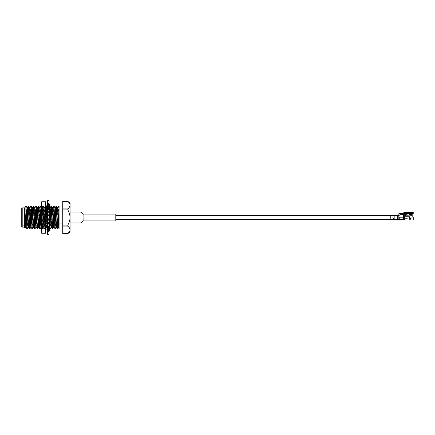 <?xml version="1.0" encoding="UTF-8"?>
<svg xmlns="http://www.w3.org/2000/svg" width="435" height="435" viewBox="0 0 435 435"><rect width="100%" height="100%" fill="white"/><g stroke="black" fill="none" stroke-linecap="round" stroke-linejoin="round"><path stroke-width="0.33" stroke-dasharray="2.17 1.63" d="M399.39 217.5L399.39 219.539L399.39 217.5M390.244 217.5L390.244 219.539L390.244 217.5M115.792 214.091L115.792 220.909M408.541 212.927L406.524 212.927L408.541 212.927M409.683 212.927L409.297 212.927L409.683 212.927M409.297 212.927L407.394 212.927L409.297 212.927M408.541 215.673L405.567 215.673L408.541 215.673M407.41 218.587L404.327 218.587L407.41 218.587L404.327 218.587L404.327 218.131L404.327 218.587L403.414 218.587L403.414 213.715L403.414 218.587L407.41 218.587M398.841 219.517L404.887 219.517L398.841 219.517L404.887 219.517L406.573 218.587L404.822 219.512L398.841 219.512L398.841 218.131L403.414 218.131L398.841 218.131L398.841 216.967L398.841 219.969L410.819 219.969L410.819 218.587L409.455 218.587L409.455 219.055L398.841 219.055L398.841 219.969L398.841 219.512L390.244 219.512L390.244 218.207L390.244 219.512L397.65 219.512L397.65 218.207L397.65 219.969L397.65 215.445L397.193 215.401L397.193 215.858L397.65 215.907L397.65 215.445M403.414 217.217L398.841 217.217L398.841 213.715L398.841 216.967L398.841 214.678L399.754 214.46L398.841 214.678M394.175 215.445L394.175 215.907L394.632 215.858L394.632 215.401L394.175 215.445L394.175 218.587L392.984 218.587L392.984 215.461L390.244 215.461L390.244 215.907L390.701 215.858L390.244 215.907L390.244 218.207L390.244 215.445L390.244 219.969L398.841 219.969M392.984 218.587L392.984 215.445L392.984 218.587L394.175 218.587L392.984 218.587M394.175 218.587L394.175 218.207L394.175 218.587M410.488 212.47L403.849 212.47L405.599 212.47L405.599 215.211L405.599 212.47L409.612 212.47L409.612 215.211L410.259 215.211L409.612 215.211L409.612 212.47L410.488 212.47L410.488 213.384L403.849 213.384L404.311 213.384L403.849 213.384L403.849 212.47L413.25 212.47M413.25 213.384L411.282 213.384L411.282 212.47M410.259 213.384L410.259 215.211L411.048 215.211L411.048 213.384L412.793 213.384L411.282 213.384M410.406 213.384L410.406 212.47L411.51 212.47L410.406 212.47L410.406 215.211L411.048 215.211L410.259 215.211M403.414 218.587L403.414 214.678L399.754 214.46L403.414 214.678M398.841 217.217L398.841 219.055M402.5 213.536L402.5 214.46L402.5 213.536L403.414 213.715M403.414 216.967L398.841 216.967L403.414 216.967M397.65 218.207L397.65 215.907L397.65 218.207L394.175 218.207L394.175 215.907L394.175 218.207L397.65 218.207M390.701 215.858L392.984 215.907L390.701 215.858L390.701 215.401L390.701 215.858M394.632 215.401L394.632 215.858L397.193 215.858L394.175 215.907L394.175 215.461L397.65 215.461L397.65 215.907L397.193 215.858L397.193 215.401M413.25 219.969L410.819 219.969M397.65 219.512L397.65 219.969M413.25 217.043L403.827 217.043M404.327 217.043L409.455 217.043M409.455 218.587L409.455 216.766L409.455 218.587L409.455 216.766L404.327 216.766L404.327 218.131L404.327 216.766L409.455 216.766L404.327 216.766L404.327 218.587M410.368 219.969L409.455 219.055M390.244 215.445L390.701 215.401M392.528 215.401L392.528 215.858L392.528 215.401L392.984 215.445M408.541 217.043L404.284 217.043L408.541 217.043M404.284 215.211L405.599 215.211L404.311 215.211L404.311 213.384M409.313 215.673L407.764 215.673L409.313 215.673L409.509 212.971L409.313 213.291L407.764 213.291L407.568 212.971L407.764 213.291L409.313 213.291L409.313 215.673M407.764 215.673L407.764 213.291L407.764 215.673M51.939 215.352L51.939 219.648L51.939 215.352L29.069 215.352L29.069 219.648L29.069 215.352L29.069 219.648L29.069 215.352L51.939 215.352L51.939 219.648L51.939 215.352M51.939 215.809L51.939 219.191L51.939 215.809L29.069 215.809L29.069 219.191L29.069 215.809M49.014 231.681L47.638 231.507L47.638 228.973L47.714 230.153L49.014 230.316L49.014 228.973L49.014 231.681L49.014 230.131M47.578 206.891L48.04 206.745L49.813 208.626L48.937 204.847L47.638 204.869L47.638 203.319L49.014 203.493L47.638 203.493L47.638 206.027L47.714 204.847L49.014 204.869L48.937 207.5L47.638 207.468L47.638 213.117L47.714 211.024L49.014 211.067L48.937 215.325L47.638 215.276L47.638 221.883L47.714 219.675L49.014 219.724L48.937 223.976L47.638 223.933L47.638 228.973L47.714 227.5L49.014 227.532L48.937 230.153L47.638 230.131L47.638 231.681L49.014 231.507M47.638 230.131L47.638 227.63L46.839 226.374L48.04 225.988L48.937 227.5L49.014 228.973L49.014 221.883L49.014 227.532M49.536 219.876L48.573 219.708L49.014 219.724L49.014 206.157M47.116 215.124L48.073 215.292L47.638 215.292L47.638 213.117L47.714 215.325L49.014 215.292L48.937 211.024L47.638 211.067L47.638 206.027L47.714 207.5L49.014 207.468M49.014 203.493L49.014 211.067M49.014 203.319L49.014 204.869M47.714 215.325L48.611 215.662L49.813 215.031L48.573 215.292L49.014 215.276L49.014 221.883L48.937 219.675L47.638 219.724L47.638 211.067M47.116 219.876L48.073 219.708L46.839 219.969L48.04 219.338L48.937 219.675M49.014 213.329L49.753 214.933M49.014 229.104L48.323 226.466M49.014 234.427L49.014 200.573M47.638 228.843L47.04 226.689M47.638 227.63L47.638 219.708M47.638 207.468L47.638 204.869M48.04 219.338L49.813 222.383L47.714 223.976L47.638 221.883L47.638 223.933M47.638 234.427L47.638 200.573M47.714 223.976L49.014 223.933M48.937 227.5L47.638 227.532M49.073 228.109L48.611 228.255L46.839 226.374M48.611 228.255L47.714 230.153M48.04 225.988L49.813 227.869L49.601 228.511M49.313 229.392L49.014 230.316M49.813 227.869L49.318 228.027M48.611 223.014L46.839 219.969M49.813 222.383L49.014 224.058M49.536 215.124L49.014 215.292M48.611 215.662L46.839 212.617L48.937 211.024M47.638 210.942L46.839 212.617M48.04 211.986L49.144 213.884M49.813 208.626L48.611 209.012L47.714 207.5M49.612 208.311L49.014 207.37M48.611 209.012L47.361 207.685M47.23 207.549L46.969 207.093M47.638 204.684L47.339 205.608M48.04 206.745L48.937 204.847M47.638 205.608L49.813 205.608L48.611 205.608L47.714 203.504M48.611 205.608L46.839 205.608M48.04 205.608L48.937 203.504M49.813 207.131L48.611 206.745L47.714 204.847M48.611 206.745L46.839 208.626M47.638 208.887L48.04 209.012L48.937 207.5M48.04 209.012L49.014 207.984M49.813 212.617L47.714 211.024M48.611 211.986L47.507 213.884M47.638 215.45L48.937 215.325M48.04 215.662L49.014 213.993M49.014 219.55L47.714 219.675M48.611 219.338L47.638 221.007M46.839 222.383L48.937 223.976M48.04 223.014L49.144 221.116M49.014 226.113L48.611 225.988L47.714 227.5M48.611 225.988L47.638 227.016M46.839 227.869L48.04 228.255L48.937 230.153M48.04 228.255L49.813 226.374M49.014 229.392L49.813 229.392M48.04 229.392L48.937 231.496M48.611 229.392L47.714 231.496M42.342 216.064L41.961 207.174L41.238 228.179L41.238 206.429L41.238 217.538L42.342 226.602L42.342 216.064L42.342 226.602M44.707 214.515L44.707 224.194C44.903 229.827 45.093 228.288 45.273 219.566C45.463 211.812 45.637 204.254 45.811 207.011L45.811 228.571L45.811 223.536L44.201 207.712L42.929 227.287L42.342 218.528M45.811 223.536L45.131 206.081L43.859 228.919L42.592 206.081L41.238 228.772M45.811 218.071L45.474 206.065L44.201 228.935L42.929 206.065L41.678 228.919L41.238 223.22L41.32 228.919M41.238 228.516L41.238 228.179L41.238 228.516M44.707 211.992L44.941 227.679L44.223 228.919M45.49 206.081L45.811 207.011M44.707 221.85L43.881 207.712L42.635 227.26L42.342 225.178M41.238 217.538L41.238 223.22M45.811 231.817L45.811 203.183M41.934 208.93L41.238 205.102L41.934 201.264L45.109 201.264L45.811 205.102L45.109 208.93L41.934 208.93L41.934 209.839L45.109 209.839L45.109 208.93M41.934 226.069L45.109 226.069L45.109 225.161L41.934 225.161L41.238 229.897L41.934 233.731L45.109 233.731L45.811 229.897L45.109 226.069M41.934 209.839L41.238 217.5L41.934 225.161M45.109 209.839L45.811 217.5L45.109 225.161M41.238 203.183L41.238 231.817M28.547 227.26L29.134 219.202L29.933 223.655L30.249 223.655L31.358 219.202L31.679 219.202L32.473 223.655L32.794 223.655L33.903 219.202L34.218 219.202L35.017 223.655L35.333 223.655L36.442 219.202L36.757 219.202L37.557 223.655L37.872 223.655L38.981 219.202L39.302 219.202L40.096 223.655L40.417 223.655L41.526 219.202L41.842 219.202L42.641 223.655L42.956 223.655L44.066 219.202L44.381 219.202L45.18 223.655L45.501 223.655L46.605 219.202L46.926 219.202L47.719 223.655L48.04 223.655L49.15 219.202L49.465 219.202L50.264 223.655L50.58 223.655L51.689 219.202L52.004 219.202L52.804 223.655L53.124 223.655L54.228 219.202L54.549 219.202L55.343 223.655L55.664 223.655L56.773 219.202L57.088 219.202L57.888 223.655L58.203 223.655L59.073 220.534L59.073 227.32L59.073 206.065M28.574 206.065L28.166 211.345L27.851 211.345L26.742 215.798L27.28 207.74M27.851 211.345L28.237 206.081M29.526 228.935L29.933 223.655M31.113 206.065L30.706 211.345L30.39 211.345L29.281 215.798L29.846 207.712L29.553 207.74M31.092 227.26L31.679 219.202M30.39 211.345L30.776 206.081M32.07 228.935L32.473 223.655M33.658 206.065L33.25 211.345L32.929 211.345L31.826 215.798L32.359 207.74M33.631 227.26L34.218 219.202M32.929 211.345L33.316 206.081M34.61 228.935L35.017 223.655M36.197 206.065L35.79 211.345L35.474 211.345L34.365 215.798L34.925 207.712L34.637 207.74M36.17 227.26L36.757 219.202M35.474 211.345L35.86 206.081M37.149 228.935L37.557 223.655M38.737 206.065L38.334 211.345L38.014 211.345L36.904 215.798L37.443 207.74M38.715 227.26L39.302 219.202M38.014 211.345L38.4 206.081M39.694 228.935L40.096 223.655M42.956 223.655L42.57 228.919L42.336 227.402L41.303 206.081L40.874 211.345L40.553 211.345L39.449 215.798L40.009 207.712L39.715 207.74M41.238 227.217L41.842 219.202M40.553 211.345L40.939 206.081M41.238 208.539L42.211 228.919L42.641 223.655M45.501 223.655L45.115 228.919L44.881 227.402L43.843 206.081L43.413 211.345L43.098 211.345L41.988 215.798L42.548 207.712L43.794 227.26L44.381 219.202M43.098 211.345L43.484 206.081L43.718 207.598L44.751 228.919L45.18 223.655M46.36 206.065L45.958 211.345L45.637 211.345L44.528 215.798L45.093 207.712L45.811 219.419M46.338 227.26L46.926 219.202M45.637 211.345L46.023 206.081L45.066 207.74M47.116 227.57L47.317 228.935L47.719 223.655M49.133 207.854L48.905 206.065L48.497 211.345L48.176 211.345L47.072 215.798L47.632 207.712L48.878 227.26L49.465 219.202M48.176 211.345L48.584 206.065L49.084 213.868M49.302 219.702L49.34 220.779M49.574 226.298L49.595 226.711M49.856 228.935L50.264 223.655M51.444 206.065L51.036 211.345L50.721 211.345L49.612 215.798L50.15 207.74M51.417 227.26L52.004 219.202M50.721 211.345L51.107 206.081M52.396 228.935L52.804 223.655M53.983 206.065L53.581 211.345L53.26 211.345L52.151 215.798L52.717 207.712L52.423 207.74M53.962 227.26L54.549 219.202M53.26 211.345L53.646 206.081M54.941 228.935L55.343 223.655M56.528 206.065L56.12 211.345L55.805 211.345L54.696 215.798L55.229 207.74M56.501 227.26L57.088 219.202M55.805 211.345L56.186 206.081M57.48 228.935L57.888 223.655M58.66 211.345L59.073 213.003L59.073 206.07L58.66 211.345L58.344 211.345L57.235 215.798L57.795 207.712L57.507 207.74M59.068 227.287L58.752 227.287L59.073 224.368M58.344 211.345L58.73 206.081M26.986 228.935L27.394 223.655L27.709 223.655L28.819 219.202L29.134 219.202M27.709 223.655L27.323 228.919M26.035 206.065L25.698 211.606L24.447 217.5L24.447 227.135M26.742 215.798L26.426 215.798L25.698 211.606M26.426 215.798L27.008 207.74M28.574 227.287L28.259 227.287L28.819 219.202M30.249 223.655L29.868 228.919M29.281 215.798L28.966 215.798L28.166 211.345M28.966 215.798L29.526 207.712M30.825 227.26L31.358 219.202M32.794 223.655L32.407 228.919M31.826 215.798L31.505 215.798L30.706 211.345M31.505 215.798L32.092 207.74M33.658 227.287L33.337 227.287L33.903 219.202M35.333 223.655L34.947 228.919M34.365 215.798L34.05 215.798L33.25 211.345M34.05 215.798L34.61 207.712M35.904 227.26L36.442 219.202M37.872 223.655L37.492 228.919M36.904 215.798L36.589 215.798L35.79 211.345M36.589 215.798L37.176 207.74M38.737 227.287L38.421 227.287L38.981 219.202M40.417 223.655L40.031 228.919M39.449 215.798L39.128 215.798L38.334 211.345M39.128 215.798L39.694 207.712M40.988 227.26L41.526 219.202M41.988 215.798L41.673 215.798L40.874 211.345M41.673 215.798L42.26 207.74L43.505 227.287L44.066 219.202M44.528 215.798L44.212 215.798L43.413 211.345M44.212 215.798L44.8 207.74L45.811 225.7M45.115 228.919L46.072 227.26L46.605 219.202M48.04 223.655L47.654 228.919L47.41 227.26M47.208 223.15L47.159 221.834M47.072 215.798L46.752 215.798L45.958 211.345M46.752 215.798L47.317 207.712L47.513 208.843M47.638 210.632L48.584 227.287L49.15 219.202M50.58 223.655L50.194 228.919M49.639 220.262L49.628 219.871M49.383 213.351L49.318 211.589M49.612 215.798L49.296 215.798L48.497 211.345M49.296 215.798L49.884 207.74L48.927 206.081M51.151 227.26L51.689 219.202M53.124 223.655L52.738 228.919M52.151 215.798L51.836 215.798L51.036 211.345M51.836 215.798L52.396 207.712M53.695 227.26L54.228 219.202M55.664 223.655L55.278 228.919M54.696 215.798L54.375 215.798L53.581 211.345M54.375 215.798L54.962 207.74M56.528 227.287L56.207 227.287L56.773 219.202M58.203 223.655L57.817 228.919M57.235 215.798L56.92 215.798L56.12 211.345M56.92 215.798L57.48 207.712M67.806 209.926L67.806 208.909L62.732 208.909L62.732 209.926L67.806 209.926C69.209 212.258 69.959 214.787 70.051 217.5C69.959 220.213 69.209 222.742 67.806 225.074L62.732 225.074L62.732 226.091L67.806 226.091L67.806 225.074M67.806 201.334L62.732 201.334L62.732 208.909M67.806 233.677L62.732 233.677L62.732 226.091M62.732 225.074L62.732 209.926M67.806 226.091C69.209 227.255 69.953 228.516 70.051 229.881L69.888 230.876M69.421 203.156L70.051 205.119C69.959 206.478 69.209 207.74 67.806 208.909M59.073 220.534L59.073 223.742L62.732 223.742L62.732 211.258L59.073 211.258L59.073 206.021M62.732 223.742L62.732 211.258M59.073 223.742L59.073 228.979M59.073 213.003L59.073 211.258M29.069 210.181L29.069 224.819L29.069 210.181L28.155 209.268L28.155 225.732L28.155 209.268L21.75 209.268L21.75 225.732L21.75 208.321M24.447 207.865L24.447 217.5L25.458 222.758L25.225 228.152M24.556 208.115L24.556 208.952L25.328 206.717M25.806 206.065L25.806 207.81M26.008 227.26L26.595 219.202L27.394 223.655M24.556 208.952L24.762 207.712M25.741 227.26L26.279 219.202L26.595 219.202M25.458 222.758L26.279 219.202M70.051 231.795L70.051 203.205M70.051 217.5L70.051 212.014L70.051 217.5M392.984 218.011L390.244 218.011M397.65 218.011L394.175 218.011M392.984 218.207L390.244 218.207L392.984 218.207M409.455 218.131L404.327 218.131L409.455 218.131M399.754 214.46L399.754 213.536L399.754 214.46M22.207 227.135L22.207 207.865M80.051 212.014L80.051 222.986M83.917 214.091L83.917 220.909M399.39 215.461L398.841 215.461M399.39 219.539L390.244 219.539M403.827 218.587L403.827 219.512M411.51 215.673L411.51 212.47M405.567 215.673L405.567 215.211M406.524 212.927L406.524 215.673M410.553 212.927L410.553 215.673M51.939 219.648L29.069 219.648L51.939 219.648M51.939 219.191L29.069 219.191M47.507 221.116L47.638 221.671M49.014 222.089L48.568 220.246M48.084 214.754L47.638 212.911M47.638 205.902L48.328 208.534M49.014 205.902L48.323 208.534M49.014 212.911L48.568 214.754M48.084 220.246L47.638 222.089M47.638 229.098L48.328 226.466M41.961 207.174L42.592 206.081M44.174 207.74L45.131 206.081M42.907 227.26L43.859 228.919M42.951 206.081L43.908 207.74M41.678 228.919L42.635 227.26M41.977 207.169L41.238 206.429M44.925 227.684L45.811 228.571M45.468 206.065L45.153 206.065M42.929 206.065L42.614 206.065M44.201 228.935L43.881 228.935M41.662 228.935L41.341 228.935M43.881 207.712L44.201 207.712M42.614 227.287L42.929 227.287M41.254 227.26L42.211 228.919M42.527 207.74L43.484 206.081M43.794 227.26L44.751 228.919M47.034 228.473L47.295 228.919M47.605 207.74L48.562 206.081M48.878 227.26L49.15 227.733M42.57 228.919L43.527 227.26M41.303 206.081L42.26 207.74M43.843 206.081L44.8 207.74M47.654 228.919L48.611 227.26M26.986 207.712L27.302 207.712M30.798 227.287L31.113 227.287M32.07 207.712L32.386 207.712M35.882 227.287L36.197 227.287M37.149 207.712L37.47 207.712M40.961 227.287L41.281 227.287M42.233 207.712L42.548 207.712M43.505 227.287L43.821 227.287M44.772 207.712L45.093 207.712M46.045 227.287L46.36 227.287M47.317 207.712L47.632 207.712L47.317 207.712M48.584 227.287L48.905 227.287M49.856 207.712L50.172 207.712M51.129 227.287L51.444 227.287M53.668 227.287L53.983 227.287M54.941 207.712L55.256 207.712M42.548 228.935L42.233 228.935M43.821 206.065L43.505 206.065M45.093 228.935L44.772 228.935M47.632 228.935L47.317 228.935M48.905 206.065L48.584 206.065M26.035 227.287L25.714 227.287M29.069 224.819L28.155 225.732L21.75 225.732"/><path stroke-width="0.65" d="M404.327 218.587L403.414 218.587L404.327 218.587L404.327 216.766L409.455 216.766L409.455 218.587L410.819 218.587L410.819 219.969L398.841 219.969L398.841 213.715L402.5 213.536L398.841 213.715L398.841 214.678M403.414 214.678L403.414 218.587M392.528 215.401L392.984 215.445L392.528 215.401L392.984 215.445L392.984 218.587L394.175 218.587L394.175 215.445L397.65 215.445L397.193 215.401L397.65 215.445L397.65 219.969L390.244 219.969L390.244 215.445L392.528 215.401L115.792 215.466M403.849 213.384L410.488 213.384L410.488 212.47L403.849 212.47L403.849 213.384M411.282 212.47L411.282 213.384L413.25 213.384L413.25 212.47L410.488 212.47M411.282 213.384L411.048 215.211L410.259 215.211L410.259 213.384M397.193 215.401L392.984 215.445M398.841 219.969L397.65 219.969M410.819 219.969L413.25 219.969L413.25 217.043L409.455 217.043M397.65 215.445L398.841 215.461M403.827 218.587L403.827 217.043L404.327 217.043M398.841 219.055L409.455 219.055L409.455 218.587M403.414 217.217L398.841 217.217M409.455 219.055L410.368 219.969M404.284 217.043L404.311 213.384M410.259 215.211L410.406 213.384M403.414 213.715L402.5 213.536M398.841 219.512L397.65 219.512M49.014 217.5L49.014 234.427L47.638 234.427L47.638 200.573L49.014 200.573L49.014 217.5M49.601 228.511L49.313 229.392M49.813 227.869L48.611 228.255M47.339 205.608L46.893 206.968M46.839 207.131L48.04 206.745M49.313 205.608L49.813 205.608L49.014 203.319M47.638 203.319L46.839 205.608L48.04 205.608M49.014 207.984L49.813 207.131L49.014 204.684M47.638 207.37L46.839 208.626L48.04 209.012M49.014 213.993L49.813 212.617L49.014 210.942M47.638 213.329L46.839 215.031L48.04 215.662M47.638 215.292L46.839 215.031M49.014 221.671L49.813 219.969L49.014 219.708M49.813 219.969L48.611 219.338M47.638 221.007L46.839 222.383L47.638 224.058M48.611 225.988L49.813 226.374L49.014 227.63M47.638 227.016L46.839 227.869L47.638 230.316M49.014 231.681L49.813 229.392L48.611 229.392M47.339 229.392L46.839 229.392L47.638 231.681M45.811 209.768L45.811 207.011M45.109 208.93L45.109 209.839L41.934 209.839L41.934 208.93L45.109 208.93L45.811 205.102L45.109 201.269L45.811 203.183L45.811 231.817L45.109 233.736L45.811 229.897L45.109 226.069L41.934 226.069L41.934 225.161L45.109 225.161L45.109 226.069M41.934 225.161L41.238 217.5L41.238 203.183L41.934 201.264L45.109 201.269L41.934 201.264L41.238 205.102L41.934 208.93M41.934 209.839L41.238 217.5L41.238 231.817L41.934 233.736L45.109 233.731L41.934 233.736L41.238 229.897L41.934 226.069M45.109 225.161L45.811 217.5L45.109 209.839M26.986 207.712L27.302 207.712L27.726 212.606L28.547 227.26L29.846 228.935L28.596 206.081L28.259 206.065L29.504 228.919M27.28 207.74L28.259 206.065M29.526 207.712L29.846 207.712L30.271 212.606L31.092 227.26L32.07 228.935M29.819 207.74L30.798 206.065L31.01 207.598L32.049 228.919M32.07 207.712L32.386 207.712L32.81 212.606L33.631 227.26L34.925 228.935L33.68 206.081L33.337 206.065L34.588 228.919M32.359 207.74L33.337 206.065M34.61 207.712L34.925 207.712L35.349 212.606L36.17 227.26L37.47 228.935L36.219 206.081L35.882 206.065L37.127 228.919M34.903 207.74L35.882 206.065M37.149 207.712L37.47 207.712L37.894 212.606L38.715 227.26L40.009 228.935L38.758 206.081L38.421 206.065L39.672 228.919M37.443 207.74L38.421 206.065M39.694 207.712L40.009 207.712L40.433 212.606L41.238 227.217M39.982 207.74L40.961 206.065L41.238 208.539M45.811 219.419L46.338 227.26L47.295 228.919M45.811 206.451L46.045 206.065L46.257 207.598L46.86 222.345M46.86 222.432L47.116 227.57M49.084 213.868L49.302 219.702M49.34 220.779L49.574 226.298M49.595 226.711L49.835 228.919L50.172 228.935L49.639 220.262M49.856 207.712L50.172 207.712L50.596 212.606L51.417 227.26L52.717 228.935L51.466 206.081L51.129 206.065L52.374 228.919M50.15 207.74L51.129 206.065M52.396 207.712L52.717 207.712L53.141 212.606L53.962 227.26L55.256 228.935L54.005 206.081L53.668 206.065L54.919 228.919M52.689 207.74L53.668 206.065M54.941 207.712L55.256 207.712L55.68 212.606L56.501 227.26L57.795 228.935L56.55 206.081L56.207 206.065L57.458 228.919M55.229 207.74L56.207 206.065M57.48 207.712L57.795 207.712L58.219 212.606L59.073 227.32M57.773 207.74L58.752 206.065L59.073 209.474M28.28 227.26L27.302 228.935L27.09 227.402L26.459 211.78L25.806 206.065L26.562 223.22L26.965 228.919L27.302 228.935M26.056 206.081L27.008 207.74L27.835 222.394L28.259 227.287L28.574 227.287M30.825 227.26L29.846 228.935M28.596 206.081L29.553 207.74L30.374 222.394L30.798 227.287L31.113 227.287M33.364 227.26L32.386 228.935L32.174 227.402L31.537 211.78L31.135 206.081L30.798 206.065M31.135 206.081L32.092 207.74L32.913 222.394L33.337 227.287L33.658 227.287M35.904 227.26L34.925 228.935M33.68 206.081L34.637 207.74L35.458 222.394L35.882 227.287L36.197 227.287M38.449 227.26L37.47 228.935M36.219 206.081L37.176 207.74L37.997 222.394L38.421 227.287L38.737 227.287M40.988 227.26L40.009 228.935M38.758 206.081L39.715 207.74L40.537 222.394L40.961 227.287L41.281 227.287M45.811 225.7L46.045 227.287L46.36 227.287M47.41 227.26L47.208 223.15M47.159 221.834L46.909 215.069M46.904 214.923L46.382 206.081L46.045 206.065M47.513 208.843L47.638 210.632M51.151 227.26L50.172 228.935M49.628 219.871L49.383 213.351M49.318 211.589L49.133 207.854M49.639 207.316L51.129 227.287L51.444 227.287M53.695 227.26L52.717 228.935M51.466 206.081L52.423 207.74L53.244 222.394L53.668 227.287L53.983 227.287M56.235 227.26L55.256 228.935M54.005 206.081L54.962 207.74L55.783 222.394L56.207 227.287L56.528 227.287M58.774 227.26L57.795 228.935M56.55 206.081L57.507 207.74L58.328 222.394L58.752 227.287L59.068 227.287M54.228 219.202L54.549 219.202M52.151 215.798L51.836 215.798M56.773 219.202L57.088 219.202M54.696 215.798L54.375 215.798M57.235 215.798L56.92 215.798M67.806 208.909C69.209 207.745 69.953 206.484 70.051 205.119C69.959 203.765 69.209 202.503 67.806 201.334L62.732 201.334L62.732 208.909L67.806 208.909L67.806 209.926L62.732 209.926L62.732 208.909M67.806 225.074L67.806 226.091L62.732 226.091L62.732 225.074L67.806 225.074C69.209 222.742 69.959 220.213 70.051 217.5C69.959 214.787 69.209 212.258 67.806 209.926M62.732 226.091L62.732 233.666L67.806 233.677C69.209 232.502 69.953 231.241 70.051 229.881C69.959 228.522 69.209 227.26 67.806 226.091M69.888 230.876L67.806 233.666L62.732 233.677M62.732 209.926L62.732 225.074M67.806 233.677L70.051 231.795L70.051 203.205L67.806 201.323L69.421 203.156M62.732 228.979L59.073 228.979L59.073 206.021L62.732 206.021M22.207 227.135L24.447 227.135L24.447 207.865L22.207 207.865L22.207 227.135L21.75 226.678L21.75 209.268M21.75 226.678L21.75 208.321L22.207 207.865M25.741 227.26L25.214 228.152L24.447 227.135M25.458 222.758C25.317 229.24 25.17 229.816 25.018 224.482L24.762 207.712L26.008 227.26L26.965 228.919M24.735 207.74L25.806 206.375M24.556 208.115L25.29 222.394L25.714 227.287L26.035 227.287M83.917 220.909L115.792 220.909L115.792 214.091L83.917 214.091L83.917 220.909C82.585 220.376 82.036 223.041 80.051 222.986L80.051 212.014C82.036 211.959 82.585 214.624 83.917 214.091M394.175 218.011L397.65 218.011M390.244 218.011L392.984 218.011M115.792 219.534L390.244 219.534M412.793 217.043L412.793 213.384M47.04 208.311L47.638 206.157M49.612 226.689L49.014 228.843M49.15 227.733L49.835 228.919M45.811 227.712L46.056 227.287M46.382 206.081L47.339 207.74M47.317 207.712L47.632 207.712M32.386 228.935L32.065 228.935M41.238 206.065L40.961 206.065M59.073 206.065L58.752 206.065M67.806 201.323L62.732 201.323M25.42 206.571L25.806 206.065M80.051 212.014L70.051 212.014M80.051 222.986L70.051 222.986"/></g></svg>
